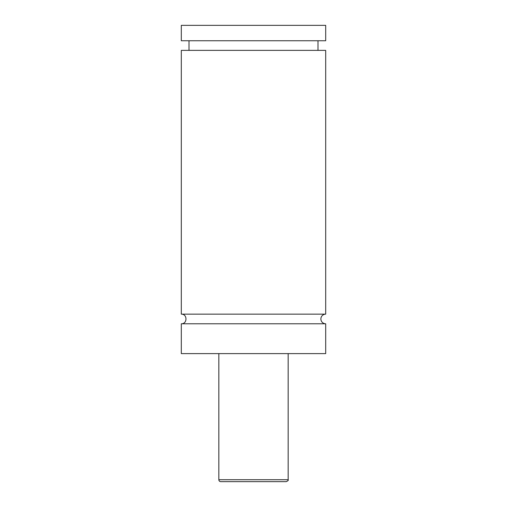 <?xml version="1.0" encoding="UTF-8"?>
<svg xmlns="http://www.w3.org/2000/svg" width="507" height="507" viewBox="0 0 507 507"><rect width="100%" height="100%" fill="white"/><g stroke="black" fill="none" stroke-linecap="round" stroke-linejoin="round"><path stroke-width="0.76" d="M181.303 323.777C187.508 324.074 187.508 313.852 181.303 314.15L325.697 314.15A4.81 4.81 0 0 0 320.887 318.96A4.81 4.81 0 0 0 325.697 323.777L325.697 353.613L181.303 353.613L181.303 323.777L325.697 323.777M286.233 481.65L220.767 481.65A1.927 1.927 0 0 1 218.847 479.723L288.153 479.723C288.648 480.192 288.001 480.832 286.233 481.65M288.153 353.613L288.153 479.723M181.303 314.15L181.303 50.377L325.697 50.377L325.697 314.15M181.303 25.35L325.697 25.35L325.697 40.75L181.303 40.75L181.303 25.35M218.847 479.723L218.847 353.613M317.997 50.377L317.997 40.75M189.003 50.377L189.003 40.75"/></g></svg>
